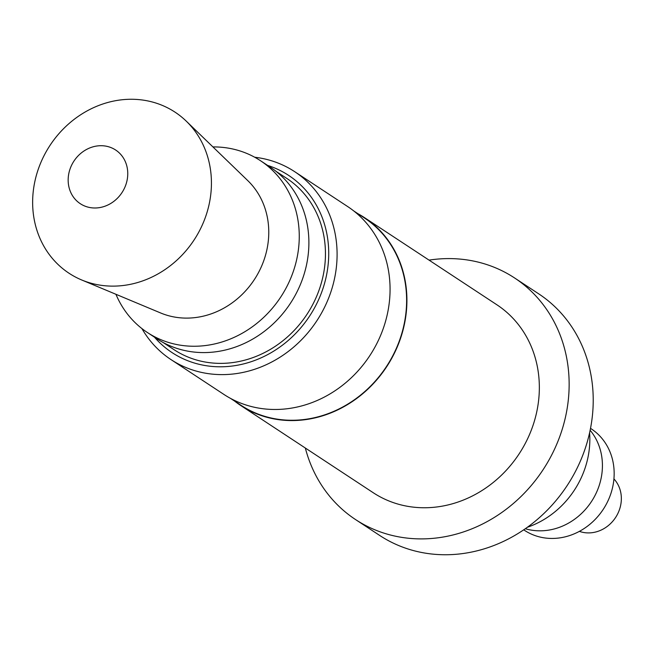 <?xml version="1.0" encoding="UTF-8"?>
<svg xmlns="http://www.w3.org/2000/svg" width="654" height="654" viewBox="0 0 654 654"><rect width="100%" height="100%" fill="white"/><g stroke="black" fill="none" stroke-linecap="round" stroke-linejoin="round"><path stroke-width="0.98" d="M154.491 337.194A106.054 94.797 -56.6 0 0 195.415 363.33A106.054 94.797 -56.6 0 0 321.858 291.717A106.054 94.797 -56.6 0 0 267.592 165.388M254.725 157.238A112.488 100.536 123.4 0 1 269.889 160.279A112.488 100.536 123.4 0 1 294.643 171.65A112.488 100.536 123.4 0 1 324.359 307.682A112.488 100.536 123.4 0 1 195.701 370.941A112.488 100.536 123.4 0 1 170.947 359.561A112.488 100.536 123.4 0 1 141.926 328.594M590.129 430.267A61.059 54.576 123.4 0 1 591.502 501.495A61.059 54.576 123.4 0 1 525.669 528.833A61.059 54.576 123.4 0 1 525.309 528.734M234.606 401.082A112.488 100.536 -56.6 0 0 240.77 405.529L373.197 492.699A112.488 100.536 -56.6 0 0 397.951 504.079A112.488 100.536 -56.6 0 0 526.609 440.821A112.488 100.536 -56.6 0 0 496.893 304.789L364.466 217.618A112.488 100.536 -56.6 0 0 357.951 213.711M240.77 405.529A112.488 100.536 -56.6 0 0 265.524 416.9A112.488 100.536 -56.6 0 0 394.182 353.642A112.488 100.536 -56.6 0 0 364.466 217.618M230.437 398.343L240.95 405.259A112.161 100.25 -56.6 0 0 265.63 416.598A112.161 100.25 -56.6 0 0 393.921 353.528A112.161 100.25 -56.6 0 0 364.294 217.888L353.781 210.964M170.947 359.561L223.913 394.436A112.488 100.536 -56.6 0 0 248.675 405.807A112.488 100.536 -56.6 0 0 377.333 342.549A112.488 100.536 -56.6 0 0 347.617 206.525L294.643 171.65M163.23 342.557L174.013 349.653A102.523 91.634 -56.6 0 0 196.576 360.027A102.523 91.634 -56.6 0 0 313.846 302.369A102.523 91.634 -56.6 0 0 286.754 178.387L275.972 171.291M115.93 294.284A102.841 91.92 -56.6 0 0 147.354 332.485L156.985 338.829A102.841 91.92 -56.6 0 0 179.621 349.228A102.841 91.92 -56.6 0 0 297.251 291.39A102.841 91.92 -56.6 0 0 270.077 167.023L260.447 160.688A102.841 91.92 -56.6 0 0 237.811 150.289A102.841 91.92 -56.6 0 0 212.926 146.921M147.354 332.485A102.841 91.92 -56.6 0 0 169.991 342.892A102.841 91.92 -56.6 0 0 287.621 285.054A102.841 91.92 -56.6 0 0 260.447 160.688M81.717 279.986L160.671 312.988A80.344 71.809 -56.6 0 0 167.776 315.481A80.344 71.809 -56.6 0 0 256.474 276.184A80.344 71.809 -56.6 0 0 247.792 180.627L186.267 121.153A96.416 86.173 -56.6 0 0 153.829 102.416A96.416 86.173 -56.6 0 0 40.262 163.941A96.416 86.173 -56.6 0 0 81.717 279.986A96.416 86.173 -56.6 0 0 90.244 282.978A96.416 86.173 -56.6 0 0 196.682 235.816A96.416 86.173 -56.6 0 0 186.267 121.153M87.358 206.942A32.136 28.727 -56.6 0 0 125.813 184.878A32.136 28.727 -56.6 0 0 108.556 146.758A32.136 28.727 -56.6 0 0 70.109 168.822A32.136 28.727 -56.6 0 0 87.358 206.942M305.336 448.031A144.624 129.263 -56.6 0 0 355.523 519.546L379.606 535.397A144.624 129.263 -56.6 0 0 411.431 550.022A144.624 129.263 -56.6 0 0 576.853 468.689A144.624 129.263 -56.6 0 0 538.643 293.801L514.567 277.95A144.624 129.263 -56.6 0 0 482.734 263.325A144.624 129.263 -56.6 0 0 429.032 260.12M355.523 519.546A144.624 129.263 -56.6 0 0 387.356 534.171A144.624 129.263 -56.6 0 0 552.777 452.838A144.624 129.263 -56.6 0 0 514.567 277.95M589.597 432.752A86.451 77.27 123.4 0 1 527.386 527.263M590.505 428.362L591.241 428.844A60.74 54.29 123.4 0 1 607.288 502.297A60.74 54.29 123.4 0 1 537.809 536.46A60.74 54.29 123.4 0 1 524.443 530.312L523.707 529.83M613.926 478.908A32.136 28.727 123.4 0 1 616.035 516.799A32.136 28.727 123.4 0 1 580.956 531.865A32.136 28.727 123.4 0 1 579.395 531.359"/></g></svg>
